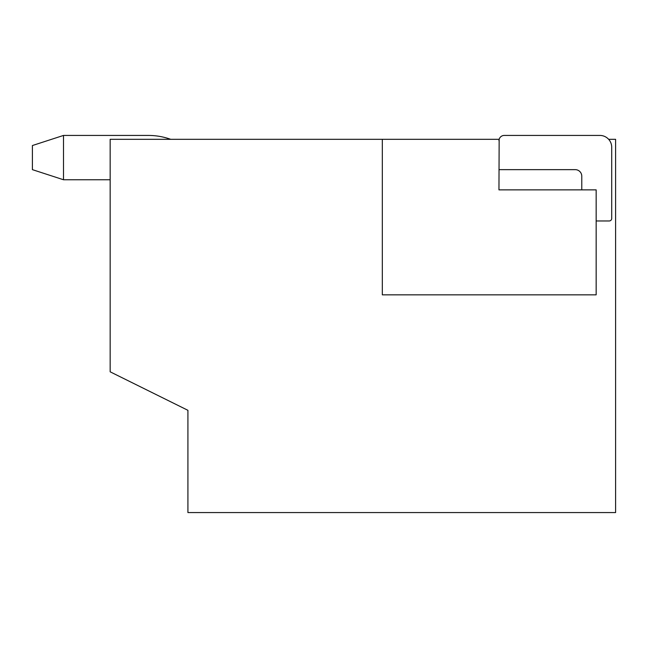 <?xml version="1.0" encoding="UTF-8"?>
<svg xmlns="http://www.w3.org/2000/svg" width="648" height="648" viewBox="0 0 648 648"><rect width="100%" height="100%" fill="white"/><g stroke="black" fill="none" stroke-linecap="round" stroke-linejoin="round"><path stroke-width="0.97" d="M608.658 139.32L615.6 139.32L615.6 512.568L187.92 512.568L187.92 410.314L187.92 462.024M63.504 179.755L32.4 169.646L32.4 145.541L63.504 135.432L63.504 179.755L110.16 179.755M63.504 135.432L148.384 135.432A66.096 66.096 0 0 1 170.716 139.32M187.92 410.314L110.16 371.814L110.16 139.32L382.32 139.32L382.32 294.84L596.16 294.84L596.16 189.864L498.96 189.864L499.154 139.32M498.96 139.32L382.32 139.32M596.16 220.968L609.209 220.968A2.503 2.503 0 0 0 611.712 218.465L611.712 147.25A11.818 11.818 0 0 0 599.894 135.432L504.265 135.432A5.306 5.306 0 0 0 498.96 140.738M498.96 169.646L575.238 169.646A6.537 6.537 0 0 1 581.774 176.183L581.774 189.864M599.894 135.432L504.265 135.432"/></g></svg>
